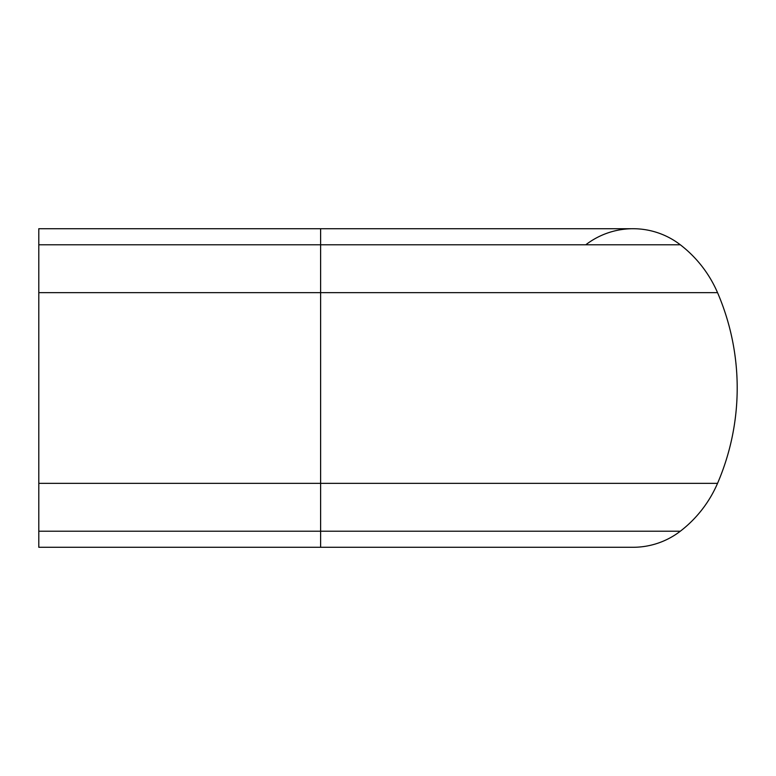 <?xml version="1.0" encoding="UTF-8"?>
<svg xmlns="http://www.w3.org/2000/svg" width="776" height="776" viewBox="0 0 776 776"><rect width="100%" height="100%" fill="white"/><g stroke="black" fill="none" stroke-linecap="round" stroke-linejoin="round"><path stroke-width="1.16" d="M680.309 531.221A120.522 120.522 0 0 0 717.538 483.351A241.035 241.035 0 0 0 717.538 292.649A120.522 120.522 0 0 0 680.309 244.779A77.532 77.532 0 0 0 633.051 228.716A77.532 77.532 0 0 1 680.309 244.779A77.532 77.532 0 0 0 633.051 228.716A77.532 77.532 0 0 1 680.309 244.779A120.522 120.522 0 0 1 717.538 292.649A241.035 241.035 0 0 1 717.538 483.351A120.522 120.522 0 0 1 680.309 531.221A77.532 77.532 0 0 1 633.051 547.284A77.532 77.532 0 0 0 680.309 531.221A120.522 120.522 0 0 0 717.538 483.351A120.522 120.522 0 0 1 680.309 531.221A77.532 77.532 0 0 1 633.051 547.284A77.532 77.532 0 0 0 680.309 531.221L320.614 531.221L320.614 483.351L717.538 483.351M38.8 531.221L38.8 547.284L320.614 547.284L320.614 531.221L38.8 531.221L38.8 483.351L320.614 483.351L320.614 292.649L717.538 292.649M38.8 292.649L320.614 292.649L320.614 228.716L38.8 228.716L38.8 483.351M585.793 244.779A77.532 77.532 0 0 1 633.051 228.716A77.532 77.532 0 0 0 585.793 244.779M38.8 244.779L680.309 244.779M320.614 228.716L633.051 228.716M320.614 547.284L633.051 547.284"/></g></svg>
